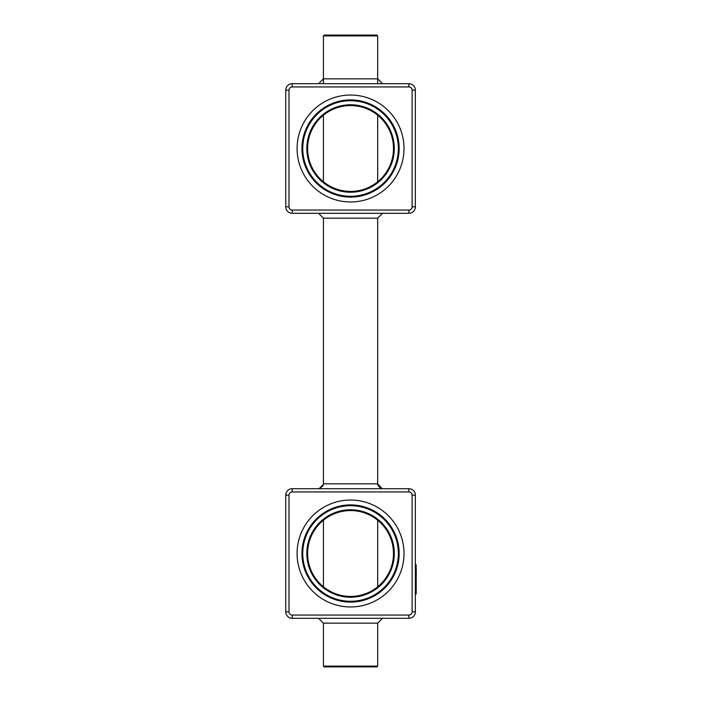 <?xml version="1.0" encoding="UTF-8"?>
<svg xmlns="http://www.w3.org/2000/svg" width="702" height="702" viewBox="0 0 702 702"><rect width="100%" height="100%" fill="white"/><g stroke="black" fill="none" stroke-linecap="round" stroke-linejoin="round"><path stroke-width="1.05" d="M399.157 148.499A48.596 48.596 0 0 0 326.255 106.414A48.596 48.596 0 0 0 326.255 190.593A48.596 48.596 0 0 0 399.157 148.499M398.341 148.499A47.789 47.789 0 0 0 326.658 107.116A47.789 47.789 0 0 0 326.658 189.891A47.789 47.789 0 0 0 398.341 148.499M415.356 90.181A6.476 6.476 0 0 0 408.871 83.696L292.234 83.696A6.476 6.476 0 0 0 285.758 90.181L285.758 206.818A6.476 6.476 0 0 0 292.234 213.303L408.871 213.303A6.476 6.476 0 0 0 415.356 206.818L415.356 90.181A6.476 6.476 0 0 0 408.871 83.696A6.476 6.476 0 0 1 415.356 90.181L412.118 90.181L412.118 206.818A3.238 3.238 0 0 1 408.871 210.056L292.234 210.056A3.238 3.238 0 0 1 288.996 206.818L288.996 90.181A3.238 3.238 0 0 1 292.234 86.943L408.871 86.943A3.238 3.238 0 0 1 412.118 90.181M394.296 148.499A43.743 43.743 0 0 0 328.685 110.618A43.743 43.743 0 0 0 328.685 186.381A43.743 43.743 0 0 0 394.296 148.499M393.489 148.499A42.927 42.927 0 0 0 329.089 111.32A42.927 42.927 0 0 0 329.089 185.679A42.927 42.927 0 0 0 393.489 148.499M408.871 210.056L408.871 213.303A6.476 6.476 0 0 0 415.356 206.818L412.118 206.818M377.694 83.696L377.694 35.907L323.42 35.907L323.42 78.843L377.694 78.843L382.546 83.696M377.694 218.164L323.42 218.164L323.42 483.836L377.694 483.836L377.694 218.164L382.546 213.303M323.42 35.907L324.227 35.1L376.877 35.1L377.694 35.907M292.234 615.057L292.234 618.304A6.476 6.476 0 0 1 285.758 611.819A6.476 6.476 0 0 0 292.234 618.304L408.871 618.304A6.476 6.476 0 0 0 415.356 611.819L415.356 495.182A6.476 6.476 0 0 0 408.871 488.697L292.234 488.697A6.476 6.476 0 0 0 285.758 495.182L285.758 611.819L288.996 611.819L288.996 495.182A3.238 3.238 0 0 1 292.234 491.944L408.871 491.944A3.238 3.238 0 0 1 412.118 495.182L412.118 611.819A3.238 3.238 0 0 1 408.871 615.057L292.234 615.057A3.238 3.238 0 0 1 288.996 611.819M292.234 491.944L292.234 488.697A6.476 6.476 0 0 0 285.758 495.182L288.996 495.182M415.356 593.997L416.163 593.997L416.163 564.838L415.356 564.838M399.157 553.501A48.596 48.596 0 0 0 326.255 511.407A48.596 48.596 0 0 0 326.255 595.586A48.596 48.596 0 0 0 399.157 553.501M398.341 553.501A47.789 47.789 0 0 0 326.658 512.109A47.789 47.789 0 0 0 326.658 594.884A47.789 47.789 0 0 0 398.341 553.501M416.242 583.783L416.163 589.031M416.242 589.18L416.242 590.321M416.242 577.72L416.242 569.708L415.356 569.699M416.242 582.528L416.242 583.239M416.242 579.94L416.163 582.493M416.163 577.307L416.163 579.975M323.42 623.157L377.694 623.157L377.694 666.093L323.42 666.093L323.42 623.157L318.559 618.304M394.296 553.501A43.743 43.743 0 0 0 328.685 515.619A43.743 43.743 0 0 0 328.685 591.382A43.743 43.743 0 0 0 394.296 553.501M377.694 181.765L377.694 115.233M323.42 666.093L324.227 666.9L376.877 666.9L377.694 666.093M393.489 553.501A42.927 42.927 0 0 0 329.089 516.321A42.927 42.927 0 0 0 329.089 590.68A42.927 42.927 0 0 0 393.489 553.501M377.694 520.235L377.694 586.767M285.758 206.818L288.996 206.818L288.996 90.181L285.758 90.181M297.095 148.499A53.457 53.457 0 0 0 377.281 194.796A53.457 53.457 0 0 0 377.281 102.202A53.457 53.457 0 0 0 297.095 148.499M292.234 213.303L292.234 210.056M408.871 83.696L408.871 86.943M292.234 83.696L292.234 86.943M408.871 213.303A6.476 6.476 0 0 0 415.356 206.818M288.996 206.818L288.996 90.181M412.118 495.182L415.356 495.182A6.476 6.476 0 0 0 408.871 488.697L408.871 491.944M292.234 488.697A6.476 6.476 0 0 0 285.758 495.182A6.476 6.476 0 0 1 292.234 488.697M297.095 553.501A53.457 53.457 0 0 0 377.281 599.798A53.457 53.457 0 0 0 377.281 507.204A53.457 53.457 0 0 0 297.095 553.501M408.871 618.304L408.871 615.057M415.356 611.819L412.118 611.819M415.356 589.136L416.163 589.136M323.42 218.164L318.559 213.303M323.42 83.696L323.42 78.843L318.559 83.696M377.781 484.766L377.694 483.836L382.081 488.68M323.376 484.459L319.059 488.671M319.893 488.513L319.261 488.645M377.904 485.275L380.387 488.188M380.581 488.285L381.414 488.566M323.078 485.635L319.735 488.557M377.694 623.157L382.546 618.304M323.42 181.765L323.42 115.233M323.42 520.235L323.42 586.767"/></g></svg>
